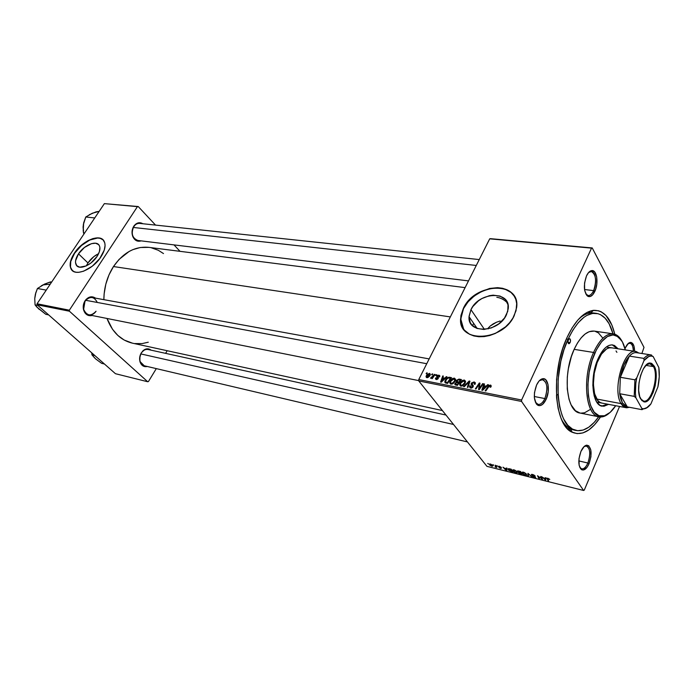<?xml version="1.0" encoding="UTF-8"?>
<svg xmlns="http://www.w3.org/2000/svg" width="694" height="694" viewBox="0 0 694 694"><rect width="100%" height="100%" fill="white"/><g stroke="black" fill="none" stroke-linecap="round" stroke-linejoin="round"><path stroke-width="1.04" d="M557.282 394.6L556.458 395.979L557.282 394.6M87.947 262.948L86.316 265.88L87.947 262.948L78.5 253.831L87.947 262.948C90.81 258.793 94.358 255.704 98.591 253.692L93.82 256.624L87.947 262.948M97.03 256.468C91.443 265.36 78.969 270.443 76.253 265.03C74.796 262.176 75.551 258.446 78.5 253.831L84.434 247.463L91.469 243.655L95.607 243.212L98.574 244.583L99.459 245.902L99.901 247.576L99.363 251.749L97.03 256.468L90.992 262.974L86.186 265.932L79.68 267.181L76.765 265.715L75.533 262.662L75.611 260.675L78.5 253.831C84.139 244.965 96.657 239.907 99.285 245.555C100.613 248.339 99.858 251.983 97.03 256.468M74.588 253.275C70.328 259.92 69.261 265.29 71.378 269.385L72.306 270.556L70.502 267.173L70.745 261.508L74.588 253.275C81.987 241.764 97.88 234.268 103.18 239.959L100.257 238.354L97.646 238.025L89.769 240.029L81.45 245.529L74.588 253.275M100.934 256.875C92.953 269.61 75.099 276.889 71.196 269.211C69.079 265.117 70.146 259.747 74.405 253.102L70.562 261.334L70.129 265.715L71.187 269.203L73.668 271.493L76.019 272.239L78.821 272.317L83.644 271.181L92.259 266.227L99.736 258.567L104.265 250.1L105.08 245.485L104.777 242.865L103.085 239.864L101.211 238.58L97.472 237.851L92.901 238.58L87.904 240.705L82.881 244.028L78.257 248.279L74.405 253.102C82.508 240.41 100.43 233.184 104.169 241.33C106.026 245.303 104.95 250.482 100.934 256.875M506.481 314.72C498.604 332.886 467.236 334.109 469.057 316.698L470.957 309.663L484.455 329.424L470.957 309.663L472.909 306.444L478.496 300.788L481.914 298.55L489.374 295.687L493.148 295.167L500.07 296.069L505.301 299.435L508.017 304.779L507.748 311.32L504.512 318.026L498.786 323.855L491.491 327.88L483.761 329.459L476.83 328.392L471.738 324.861L470.133 322.337L469.075 316.291L470.957 309.663C478.903 291.541 510.914 290.404 508.199 308.891L506.481 314.72M463.523 308.604L460.764 319.04L463.67 329.208L461.501 324.688L460.773 320.333L461.657 313.332L463.523 308.604C472.362 288.999 505.301 280.515 514.315 296.191L510.975 292.434L505.032 289.172L497.754 287.897L489.747 288.695L481.705 291.471L474.262 295.974L468.034 301.847L463.523 308.604M514.228 315.614C502.985 341.639 458.248 343.417 460.599 318.815L463.366 308.379L460.946 315.484L460.616 320.116L462.1 326.484L464.364 330.101L469.491 334.23L473.889 335.957L478.877 336.755L484.273 336.59L489.851 335.462L495.403 333.415L505.501 326.874L509.639 322.658L512.935 318.026L516.032 310.712L516.692 303.573L515.763 299.209L513.777 295.375L510.827 292.209L507.045 289.814L502.577 288.288L497.598 287.663L489.6 288.461L478.973 292.564L469.786 299.539L463.366 308.379C474.757 282.458 520.804 280.827 516.614 307.65L514.228 315.614M625.025 348.752L625.424 347.755L625.025 348.752M579.698 467.227L581.104 468.632C583.507 469.491 585.762 467.617 587.879 463.019L589.067 463.679C586.777 468.667 584.331 470.697 581.728 469.777C578.18 466.394 577.911 460.287 580.921 451.456L579.013 458.569L579.143 465.353L581.268 469.482L583.437 470.02L587.003 467.366L589.067 463.679L590.932 456.678L590.82 449.981L588.764 445.808L586.612 445.184L584.201 446.459L580.921 451.456C582.734 447.448 584.747 445.348 586.968 445.158C591.609 447.24 592.303 453.408 589.067 463.679L587.879 463.019C585.988 467.192 583.914 469.135 581.65 468.84L579.698 467.227M535.36 402.138L537.347 404.16C540.062 405.114 542.569 403.249 544.859 398.564L546.143 399.284C543.662 404.359 540.947 406.38 538.006 405.357C533.651 401.453 533.183 394.66 536.601 384.97L534.484 392.604L534.371 397.783L536.184 403.691L537.225 404.854L539.732 405.678L542.482 404.446L546.143 399.284L548.199 391.78L547.991 384.407L545.571 379.592L543.09 378.681L540.331 379.818L538.978 381.127L536.601 384.97C538.483 381.049 540.626 378.95 543.029 378.681C548.364 377.987 550.238 390.765 546.143 399.284L544.859 398.564C542.847 402.754 540.591 404.697 538.067 404.402L535.36 402.138M585.762 293.892L587.506 295.366C589.753 296.017 591.8 294.43 593.639 290.604L594.871 291.298C592.876 295.444 590.663 297.171 588.234 296.468C583.775 292.625 583.203 285.755 586.508 275.856L584.539 283.057L584.669 290.448L586.846 295.488L587.905 296.321L590.299 296.503L592.745 294.733L595.712 289.112L596.797 284.21L596.693 276.932L594.585 271.857L592.372 270.599L591.149 270.712L588.677 272.421L586.508 275.856C588.018 272.681 589.735 270.929 591.67 270.608C596.823 269.532 598.861 283.057 594.871 291.298L593.639 290.604C592.025 294.013 590.195 295.653 588.148 295.531L585.762 293.892M534.302 396.508L544.859 398.564L534.302 396.508M578.822 460.92L587.879 463.019L578.822 460.92M584.521 289.528L593.639 290.604L584.521 289.528M468.502 280.897L137.88 240.471C132.233 238.146 130.854 233.531 133.751 226.617C131.929 229.697 131.643 232.915 132.901 236.272L132.858 236.689C131.496 233.045 131.808 229.558 133.786 226.218L133.751 226.617C135.356 224.301 137.334 223.234 139.676 223.407M133.994 225.914L133.751 226.617L133.994 225.914C136.666 222.609 139.624 221.889 142.877 223.746L138.774 222.765L136.033 223.867L132.962 227.753L132.068 231.267L132.285 234.884L134.567 239.317L137.039 240.948L141.082 240.879C137.542 241.954 134.792 240.558 132.858 236.689M97.281 302.454C94.21 296.52 90.229 295.939 85.336 300.719L85.345 300.346C88.528 296.564 91.929 295.826 95.546 298.142L91.92 296.789L88.884 297.388L86.169 299.348L83.575 304.154L83.514 309.689L84.928 312.838L88.676 315.553L92.172 315.51C87.912 316.325 85.024 314.373 83.506 309.654C82.829 306.496 83.349 303.53 85.067 300.754L83.636 309.307C86.767 315.987 90.905 316.638 96.05 311.25C94.08 314.07 91.669 315.267 88.797 314.842C83.323 312.352 82.083 307.772 85.076 301.101C87.028 298.333 89.405 297.145 92.215 297.535M144.205 365.755C139.555 363.448 138.583 359.223 141.29 353.081L142.799 350.938C145.679 348.388 148.447 348.136 151.11 350.166L147.536 348.796L144.794 349.481L141.324 352.795L139.962 356.048L139.858 361.244L141.108 364.133L144.465 366.536L147.241 366.475C143.927 367.152 141.55 365.703 140.119 362.138C139.164 358.963 139.572 355.849 141.324 352.795L141.29 353.081C139.668 355.892 139.294 358.763 140.171 361.695L144.239 365.764M573.374 429.898C568.82 428.875 564.942 425.535 561.724 419.87C564.17 424.208 567.041 427.192 570.347 428.831L573.53 429.924M600.501 416.999C591.245 431 581.841 436.092 572.29 432.275C554.116 425.483 550.542 371.932 567.041 337.501L562.739 348.596L559.416 360.689L556.597 379.566L556.588 397.697L558.132 408.497L560.839 417.736L562.582 421.666L566.764 427.946L571.683 431.972L577.148 433.629L582.934 432.917L588.807 429.924L594.55 424.815L600.501 416.999M113.469 266.548L450.345 316.915L113.469 266.548L108.975 274.928L105.818 284.167L104.135 293.874L103.866 299.661C103.996 287.455 107.197 276.42 113.469 266.548C123.35 252.443 135.165 246.049 148.906 247.368L140.223 247.515L132.771 249.675L129.145 251.454L119.108 259.365L113.469 266.548M418.76 380.945L521.576 401.462L583.619 490.467L486.954 466.359L418.76 380.945L418.751 379.575L489.704 238.831L591.54 248.131L521.602 399.996L418.751 379.575L489.704 238.831L490.441 238.667L592.234 247.949L643.997 347.382L641.889 353.506L643.997 347.382L592.234 247.949L490.441 238.667L592.234 247.949L591.54 248.131L521.602 399.996L521.576 401.462L521.602 399.996L418.751 379.575L418.76 380.945L486.954 466.359L583.619 490.467L521.576 401.462L418.76 380.945M496.826 465.657L497.624 466.212L496.826 465.657M492.983 464.711L493.781 465.258L492.983 464.711M513.994 469.873L512.58 470.124L513.395 471.564L515.685 472.848L517.264 472.814L516.744 471.443L514.679 470.09L512.649 470.61L512.927 471.061L515.911 472.909L517.221 472.857L516.952 471.686L513.994 469.873M506.394 468.025L506.36 468.693L504.391 468.207L502.976 467.175L506.126 470.437L506.828 470.61L507.019 468.181L506.394 468.025L506.36 468.693L504.391 468.207L502.976 467.175L506.126 470.437L506.828 470.61L507.019 468.181L506.394 468.025M518.383 470.992L517.342 471.226L518.678 472.345L518.678 473.135L522.044 474.401L520.656 471.547L517.386 471.365L518.678 472.345L518.479 472.909L522.044 474.401L520.656 471.547L518.383 470.992M527.952 473.351L527.796 475.832L528.429 475.989L528.568 473.872L531.916 476.856L527.952 473.351L527.796 475.832L528.429 475.989L528.568 473.872L531.916 476.856L527.952 473.351M549.639 479.25L547.054 478.383L548.087 480.881L548.702 481.037L547.74 478.608L549.769 479.459L547.93 478.261L547.141 478.782L548.702 481.037L547.792 479.007L548.165 478.617L549.639 479.25M540.643 476.492L541.788 478.929L537.52 475.72L538.856 478.582L539.464 478.739L538.31 476.301L542.561 479.511L541.251 476.639L540.643 476.492L541.788 478.929L537.52 475.72L538.856 478.582L539.464 478.739L538.31 476.301L542.561 479.511L540.643 476.492M545.458 477.68L545.363 478.357L543.289 477.845L541.858 476.787L545.692 480.291L546.117 477.845L545.458 477.68L545.363 478.357L543.289 477.845L541.858 476.787L545.692 480.291L546.117 477.845L545.458 477.68M532.584 474.462L531.491 474.392L531.517 475.008L535.022 477.125L532.35 476.414L535.595 477.585L532.038 475.052L533.131 474.904L535.152 475.963L533.582 474.791L531.361 474.765L534.996 477.073L532.194 476.231L534.536 477.541L535.638 477.29L532.038 475.052L532.81 474.817L535.152 475.963L532.584 474.462M523.389 472.189L521.949 472.449L522.747 473.889L524.82 475.104L526.659 475.147L526.156 473.776L524.083 472.414L523.389 472.189L522.018 472.952L522.287 473.377L525.28 475.243L526.616 475.19L526.364 474.019L523.389 472.189M501.241 467.331L498.335 466.307L500.894 467.99L498.934 467.461L500.235 468.303L501.51 468.19L498.934 466.533L501.241 467.331L499.281 466.229L498.361 466.42L500.73 467.843L498.934 467.461L500.764 468.467L501.458 468.129L498.951 466.594L501.241 467.331M509.63 468.823L508.155 468.832L508.581 470.185L512.719 472.076L511.287 469.231L508.797 468.676L508.424 469.994L512.719 472.076L511.287 469.231L509.63 468.823M490.406 464.034L489.426 464.182L490.059 465.327L492.714 466.212L491.022 464.243L489.47 464.555L489.738 464.98L491.786 466.229L492.74 465.709L490.406 464.034M495.178 465.249L495.785 466.602L495.065 466.984L496.835 467.452L495.75 465.396L495.178 465.249L495.672 466.247L495.065 466.984L496.835 467.452L495.178 465.249M487.761 463.419L488.55 463.965L487.761 463.419M619.56 406.45L584.287 490.077L583.619 490.467L584.287 490.077L619.56 406.45M436.231 374.708L435.676 375.523L436.292 375.636L436.838 374.821L436.231 374.708L436.595 375.176L436.231 374.708L435.676 375.523L436.292 375.636L436.838 374.821L436.231 374.708M432.189 373.927L431.625 374.734L432.241 374.855L432.787 374.04L431.625 374.734L432.241 374.855L432.787 374.04L432.189 373.927M454.44 378.126L452.497 378.534L450.675 380.217L449.712 382.524L450.449 384.016L452.566 383.903L454.83 381.804L455.594 379.375L454.44 378.126L455.602 379.67L454.44 378.126L450.154 381.093L449.712 382.663L450.892 384.164L453.104 383.6L455.212 381.11L455.602 379.679L454.44 378.126M446.337 376.651L444.811 378.126L442.729 377.727L443.336 376.07L442.729 375.957L440.586 382.038L441.332 382.186L446.997 376.781L446.337 376.651L446.667 377.094L446.337 376.651L444.811 378.126L442.729 377.727L443.336 376.07L442.729 375.957L440.586 382.038L441.332 382.186L446.997 376.781L446.337 376.651M459.012 379.089L456.591 380.277L456.539 381.978L454.83 383.713L455.238 384.858L457.467 385.37L461.415 379.557L459.012 379.089L459.688 379.991L459.012 379.089L456.383 380.624L456.539 381.978L454.778 384.068L455.16 384.806L457.467 385.37L461.415 379.557L459.012 379.089M469.144 381.041L463.566 386.575L464.243 386.705L469.031 381.969L467.314 387.313L467.947 387.443L469.951 381.197L469.144 381.041L469.743 381.847L469.144 381.041L463.566 386.575L464.243 386.705L469.031 381.969L467.314 387.313L467.947 387.443L469.951 381.197L469.144 381.041M491.048 386.653L490.901 385.239L489.053 385.378L485.149 390.835L485.809 390.965L489.383 385.89L490.285 385.864L490.033 387.157L490.727 387.209L491.248 385.994L490.415 385.049L488.073 386.48L485.149 390.835L485.809 390.965L488.628 386.749L490.033 385.76L490.033 387.157L491.048 386.653M482.599 383.635L479.259 388.649L479.962 383.131L479.294 383.001L475.321 388.892L475.971 389.022L479.311 384.008L478.591 389.542L479.268 389.672L483.25 383.756L482.599 383.635L482.981 384.155L482.599 383.635L479.259 388.649L479.962 383.131L479.294 383.001L475.321 388.892L475.971 389.022L479.311 384.008L478.591 389.542L479.268 389.672L483.25 383.756L482.599 383.635M487.717 384.623L486.156 386.142L483.952 385.717L484.542 384.008L483.892 383.886L481.81 390.175L482.599 390.332L488.42 384.754L487.717 384.623L488.056 385.101L487.717 384.623L486.156 386.142L483.952 385.717L484.542 384.008L483.892 383.886L481.81 390.175L482.599 390.332L488.42 384.754L487.717 384.623M474.123 381.917L471.556 382.967L471.148 384.441L472.562 386.541L470.914 387.33L470.463 385.881L469.803 385.812L470.02 387.816L471.729 388.024L473.152 386.784L473.247 385.63L471.92 383.956L472.536 382.819L474.323 382.854L474.358 384.285L475.026 384.337L475.312 382.75L474.123 381.917L475.321 383.539L474.123 381.917L471.347 383.331L471.122 384.12L472.501 386.697L471.026 387.356L470.463 385.881L469.803 385.812L469.526 386.732L470.662 388.059L473.152 386.784L473.074 385.309L471.903 383.773L473.742 382.62L474.627 383.357L474.358 384.285L475.026 384.337L475.364 383.201L474.123 381.917M464.381 380.043L462.421 380.451L460.582 382.142L459.628 384.476L460.391 385.977L462.525 385.864L464.806 383.756L465.561 381.301L464.381 380.043L465.57 381.631L464.381 380.043L460.061 383.027L459.628 384.554L460.833 386.124L463.063 385.56L465.57 381.674L464.381 380.043M439.623 376.868L439.632 375.497L437.758 375.254L436.726 376.538L437.489 378.638L436.474 378.941L436.248 377.978L435.615 377.944L435.52 378.985L436.717 379.549L438.07 378.785L438.348 377.857L437.411 376.478L437.983 375.714L438.981 375.844L438.938 376.903L439.623 376.868L439.84 376.061L438.903 375.133L436.856 376.105L437.671 378.152L436.63 378.985L435.615 377.944L435.433 378.638L436.335 379.514L438.209 378.542L437.489 376.174L438.608 375.662L438.938 376.903L439.623 376.868M449.764 377.31L447.908 377.527L446.077 379.011L444.863 381.388L445.253 382.81L447.578 383.418L451.508 377.649L449.764 377.31L450.805 378.681L449.764 377.31L448.74 377.267L445.262 380.286L444.819 381.847L445.392 382.906L447.578 383.418L451.508 377.649L449.764 377.31M429.534 373.329L426.905 374.734L426.107 376.252L426.411 377.467L427.842 377.571L429.551 376.209L430.375 374.352L429.534 373.329L430.375 374.413L429.534 373.329L426.359 375.601L426.047 376.729L426.853 377.657L430.107 375.307L430.375 374.292L429.534 373.329M434.496 374.37L432.466 377.12L430.462 378.195L432.249 377.657L431.651 378.516L432.258 378.629L435.103 374.491L434.496 374.37L434.86 374.838L434.496 374.37L430.462 378.195L432.249 377.657L431.651 378.516L432.258 378.629L435.103 374.491L434.496 374.37M426.68 372.869L426.125 373.676L426.732 373.788L427.27 372.982L426.68 372.869L427.036 373.329L426.68 372.869L426.125 373.676L426.732 373.788L427.27 372.982L426.68 372.869M473.707 323.439L472.484 325.451M500.122 321.001L496.531 322.216L500.122 321.001M493.174 323.89L496.531 322.216L490.207 326.024L493.174 323.89M487.735 328.592L490.207 326.024L487.735 328.592M594.984 313.246L590.533 312.959C586.812 313.35 583.038 315.215 579.212 318.546C584.209 314.226 589.05 312.378 593.734 313.011L596.45 313.367C604.084 314.824 609.601 321.634 613.002 333.814L609.115 323.777L605.185 318.234L600.536 314.668L597.985 313.688L592.555 313.41L586.855 315.423L583.966 317.279L578.284 322.649L572.906 330.049L568.065 339.21C576.792 321.149 586.248 312.534 596.45 313.367M496.817 297.292C500.73 297.865 504.278 299.721 507.444 302.862M37.146 304.779L69.435 311.224L147.692 381.743L115.456 373.702L37.146 304.779L37.06 303.772L104.369 203.628L137.429 206.647L69.357 310.192L37.06 303.772L104.369 203.628L138.227 206.543L155.534 225.099L138.227 206.543L104.369 203.628L138.227 206.543L137.429 206.647L69.357 310.192L69.435 311.224L69.357 310.192L37.06 303.772L37.146 304.779L115.456 373.702L147.692 381.743L69.435 311.224L37.146 304.779M167.202 350.722L165.597 353.35L167.202 350.722M156.315 368.609L148.447 381.535L147.692 381.743L148.447 381.535L156.315 368.609M174.003 244.887L180.024 251.332L174.003 244.887M163.489 253.562L158.293 250.274L151.344 247.801M442.399 410.553L132.233 343.122C120.635 340.26 112.228 332.044 107.006 318.468L112.523 329.303L117.893 335.488L124.183 340.051L132.441 343.166M134.74 343.565L142.123 343.591L148.273 342.211M142.799 350.938L141.29 353.081C143.181 350.262 145.454 349.065 148.1 349.498M634.585 351.346L633.917 345.942L631.618 342.645L630.603 342.402L628.434 343.304L625.424 347.755C626.908 344.441 628.564 342.654 630.395 342.411C633.084 342.628 634.481 345.603 634.585 351.346M614.797 334.213L611.882 325.026L606.044 315.562L601.169 311.797L598.488 310.756L592.789 310.444L586.803 312.534L583.775 314.477L577.798 320.108L572.134 327.872L567.041 337.501C575.014 320.749 583.845 311.701 593.526 310.348C603.711 310.079 610.798 318.034 614.797 334.213M588.555 272.56L591.331 271.501C596.016 274.373 596.788 280.74 593.639 290.604C597.326 282.996 595.443 270.513 590.672 271.51L588.555 272.56M627.862 343.842L629.935 343.226C632.061 343.834 633.18 346.471 633.301 351.147C633.136 346.02 631.844 343.374 629.423 343.209L627.862 343.842M584.07 446.589L586.517 445.982C590.308 448.55 590.759 454.223 587.879 463.019C590.872 453.529 590.221 447.838 585.936 445.921L584.07 446.589M539.359 380.702L542.743 379.601C547.427 382.507 548.13 388.831 544.859 398.564C548.251 387.972 547.297 381.631 541.979 379.549L539.359 380.702M479.424 387.833L478.86 387.07L479.424 387.833M479.649 386.064L479.068 385.265L479.649 386.064M479.797 384.676L479.311 384.008L479.797 384.676M479.892 383.817L479.294 383.001L479.892 383.817M479.623 389.143L479.259 388.649L479.623 389.143M480.552 387.773L480.153 387.235L480.552 387.773M484.36 384.528L483.892 383.886L484.36 384.528M484.612 386.627L483.952 385.717L484.612 386.627M486.485 386.601L486.156 386.142L486.485 386.601M485.462 386.792L483.735 388.44L484.074 388.918L483.735 388.44L482.616 389.594L482.929 390.019L483.701 386.445L485.8 387.261L485.462 386.792L482.616 389.594L483.701 386.445L485.462 386.792M490.745 387.183L490.354 386.636L490.745 387.183M488.455 387.009L488.073 386.48L488.455 387.009M491.222 386.176L490.415 385.049L491.222 386.176M475.147 384.068L474.627 383.357L475.147 384.068M473.291 385.76L472.519 384.719L473.291 385.76M470.272 386.671L469.734 385.951M470.263 386.445L469.803 385.812L470.263 386.445M471.556 388.067L471.026 387.356L471.556 388.067M472.892 387.217L472.501 386.697L472.892 387.217M473.1 386.888L472.519 386.107L473.1 386.888M472.97 385.517L472.744 386.402L472.97 385.517L471.347 383.331L473.013 385.43M468.971 384.259L468.476 383.591L468.971 384.259M469.5 382.602L469.031 381.969L469.5 382.602M460.495 383.6L460.061 383.027L460.495 383.6M464.581 382.897L462.794 384.997L463.167 385.491L462.794 384.997L461.198 385.422L461.727 386.124L460.348 384.285L460.651 383.218L464 380.737L464.989 383.444L464.581 382.897L461.996 385.37L460.46 384.866L460.911 382.75L462.959 380.876L464.555 381.023L464.581 382.897M456.93 382.498L456.539 381.978L456.93 382.498M458.526 382.75L457.303 384.563L457.676 385.066L456.236 384.355L456.921 385.265L455.628 383.383L456.383 382.602L458.526 382.75L458.908 383.253L458.526 382.75L457.303 384.563L455.55 384.008L456.383 382.602L458.526 382.75M460.322 380.112L458.994 382.073L459.367 382.576L457.676 381.813L458.352 382.715L456.999 380.763L458.526 379.8L460.322 380.112L460.695 380.607L460.322 380.112L458.994 382.073L456.886 381.362L457.945 379.896L460.322 380.112M437.038 379.505L436.63 378.985L437.038 379.505M437.914 378.976L437.558 378.516L437.914 378.976M438.105 378.716L437.671 378.152L438.105 378.716M437.272 377.579L436.778 376.937L437.272 377.579M438.356 378.039L436.856 376.105L438.356 378.039M439.814 376.322L438.903 375.133L439.814 376.322M445.574 381.882L444.967 382.463L445.574 381.882M443.171 376.53L442.729 375.957L443.171 376.53M443.423 378.62L442.729 377.727L443.423 378.62M444.134 378.759L442.451 380.364L442.789 380.798L442.451 380.364L441.367 381.483L441.67 381.874L442.477 378.438L444.472 379.193L444.134 378.759L441.367 381.483L442.477 378.438L444.134 378.759M450.805 383.262L450.51 383.704M445.678 380.833L445.262 380.286L445.678 380.833M449.296 377.996L448.74 377.267L449.296 377.996M450.432 378.204L447.413 382.62L447.786 383.105L446.52 382.446L447.214 383.348L445.8 382.194L446.589 383.227L445.522 381.561L445.852 380.442C446.676 378.69 447.942 377.892 449.643 378.048L450.796 378.69L450.432 378.204L447.413 382.62L446.52 382.446L445.531 381.396L446.858 379.011L448.437 378.013L450.432 378.204M450.579 381.648L450.154 381.093L450.579 381.648M454.613 380.963L452.844 383.045L453.208 383.53L452.844 383.045L451.256 383.461L451.785 384.164L450.423 382.377L450.736 381.275L454.05 378.82L455.012 381.492L454.613 380.963L452.046 383.409L450.536 382.914L450.996 380.815L453.035 378.959L454.605 379.106L454.613 380.963M426.784 376.139L426.359 375.601L426.784 376.139L429.265 373.866L429.716 374.413L427.148 377.128L427.556 377.649L426.706 376.582L426.957 375.723L429.092 373.849L429.864 375.749L429.473 375.254L427.322 377.146L426.775 376.148M432.605 378.126L432.249 377.657L432.605 378.126M431.148 377.709L431.529 378.204M433.715 376.512L433.334 376.018L433.715 376.512M542.205 478.721L541.927 479.346L542.205 478.721M539.117 477.984L538.856 478.582L539.117 477.984M542.04 478.357L541.788 478.929L542.04 478.357M541.702 477.619L541.424 478.235L541.702 477.619M545.64 477.724L545.363 478.357L545.64 477.724M545.302 478.634L545.866 477.784L545.154 479.875L546.057 477.828L545.154 479.875L543.645 478.227L545.302 478.634L545.692 477.741L545.154 479.875L543.645 478.227L545.302 478.634M548.355 480.265L548.087 480.881L548.355 480.265M547.401 478.183L547.141 478.782L547.401 478.183M531.717 474.349L531.465 474.93L531.717 474.349M528.576 474.089L527.796 475.832L528.576 474.089M522.86 472.102L522.287 473.377L522.86 472.102M525.757 473.855L525.974 474.843L525.028 474.887L522.669 473.195L523.736 472.293L525.905 473.525L526.052 474.757L524.864 474.843L523.224 473.924L522.617 472.727L523.953 472.64L525.757 473.855M518.8 472.189L518.479 472.909L518.8 472.189M518.756 472.172L518.019 471.582L518.678 471.061L520.222 471.738L520.691 472.701L520.942 472.146L520.691 472.701L519.45 472.388L518.279 471.313L520.335 471.469L520.691 472.701L518.756 472.18M517.785 470.905L517.498 471.547L517.785 470.905M520.856 473.03L521.289 473.924L518.973 472.918L519.207 472.328L520.856 473.03L521.107 472.475L521.289 473.924L518.947 472.822L520.856 473.03M521.541 473.369L521.289 473.924M506.637 468.086L506.36 468.693L506.637 468.086M506.325 468.979L506.967 468.164L506.29 470.211L506.976 468.71L506.29 470.211L504.755 468.589L506.325 468.979L506.724 468.103L506.29 470.211L504.755 468.589L506.325 468.979M510.871 469.422L511.964 471.599L508.745 469.734L510.984 469.161L511.964 471.599L508.806 469.855L508.997 469.083L510.871 469.422M512.207 471.061L511.964 471.599M513.508 469.777L512.927 471.061L513.508 469.777M516.353 471.521L516.588 472.51L515.659 472.553L513.3 470.853L514.341 469.968L516.501 471.2L516.588 472.51L515.33 472.458L513.239 470.402L514.549 470.315L516.353 471.521M491.89 466.004L490.302 465.119L490.71 464.13L492.141 465.518L491.491 465.934L490.233 465.032L490.25 464.286L492.055 464.859L491.873 466.004M490.19 463.991L489.738 464.98L490.19 463.991M496.496 466.802L496.262 467.314L496.496 466.802M496.271 466.385L496.045 466.889L496.271 466.385M495.828 465.544L495.594 466.073L495.828 465.544M570.104 342.619L568.846 343.73C567.892 343.131 567.744 341.821 568.403 339.782L569.574 338.663L570.355 339.418L570.407 341.708L569.436 343.547L568.49 343.547L567.987 341.691L568.403 339.782L569.661 338.672C570.624 339.271 570.772 340.589 570.104 342.619L568.004 342.298L570.104 342.619M601.672 406.094L607.632 404.186L604.387 405.843L601.672 406.094M608.543 404.359L602.088 406.19C592.138 405.227 589.553 377.094 598.063 358.746L603.181 350.08L606.044 347.2L608.95 345.447L611.796 344.857L614.459 345.465L618.137 348.813L612.759 344.944C607.458 344.476 602.557 349.082 598.063 358.746L595.157 367.109L593.353 376.235L592.832 385.309L594.168 395.884L596.562 401.765L599.911 405.322L603.893 406.285L608.543 404.359M593.57 352.448L594.827 353.159C601.403 339.305 608.386 333.389 615.778 335.41C620.228 337.223 623.403 342.055 625.32 349.915L622.397 341.882L618.215 336.755L613.071 334.907L607.389 336.573L601.655 341.682L596.389 349.863L592.095 360.394L589.171 372.331L587.896 384.563L588.391 395.944L590.577 405.443L594.246 412.227L599.035 415.741L604.491 415.767L610.156 412.383L615.682 405.712C611.197 412.54 606.539 416.036 601.707 416.192C587.558 417.701 582.873 378.733 594.827 353.159L593.57 352.448C599.651 339.461 606.261 333.267 613.383 333.866C616.654 334.421 619.412 336.668 621.651 340.607L615.049 334.3C607.467 332.209 600.31 338.264 593.57 352.448L574.146 349.36L593.57 352.448C581.294 378.646 586.126 418.569 600.648 416.999C603.433 416.973 606.252 415.732 609.098 413.26C605.628 416.261 602.245 417.45 598.931 416.816C585.51 415.506 581.954 377.31 593.57 352.448M594.185 331.09C586.942 330.465 580.262 336.555 574.146 349.36L577.486 342.983L581.199 337.787L585.137 333.979L589.145 331.697L594.194 331.09L613.253 333.849M566.391 338.958L568.065 339.21L566.391 338.958M601.759 403.067L601.767 403.067C592.763 402.199 590.421 376.816 598.089 360.255C602.158 351.511 606.591 347.356 611.397 347.772M598.679 416.773C591.331 427.192 583.784 431.755 576.055 430.462C556.701 428.45 551.218 374.274 568.065 339.21L563.979 349.759L560.83 361.262L558.149 379.202L558.132 396.439L559.598 406.71L562.157 415.515L563.814 419.254L567.779 425.249L572.463 429.1L577.66 430.705L583.168 430.054L588.764 427.218L594.238 422.36L598.679 416.773M590.429 409.391L584.556 412.791L580.705 413.156M580.037 413.051L575.421 410.735L571.136 404.914L569.037 399.336L567.267 388.978L567.302 377.042L568.351 368.748L571.336 356.681L574.146 349.36C562.478 373.884 566.269 411.646 579.915 413.025L580.028 413.051M594.932 331.238L598.428 332.894L602.808 338.108M556.449 395.745L557.013 394.548M617.218 348.674L614.771 346.063L612.247 344.883L617.218 348.674M601.837 403.084L599.763 402.268L597.664 400.36L594.585 393.724L593.379 384.19L594.272 373.242L597.126 362.65L601.464 354.087L606.599 348.909L609.211 347.833L611.718 347.841M616.029 350.964L616.905 352.344M83.653 223.034L83.202 230.963L84.026 233.895L83.454 232.924L84.59 233.063L83.454 232.924L83.089 226.912L83.696 222.765L85.778 216.996L94.74 217.951L85.778 216.996L92.293 213.24L99.173 211.358L96.05 211.87L89.257 214.732M84.633 220.293L83.297 224.813L85.778 216.996L92.033 213.431M83.54 230.981L83.133 226.626M133.274 227.45L476.284 265.464L133.274 227.45M426.749 363.717L85.666 300.294L426.749 363.717M38.023 308.188L45.804 314.313L48.641 314.894L45.804 314.313L36.756 306.991L35.064 304.874L34.743 298.611L35.359 294.343L37.433 288.504L44.494 284.115L50.515 281.894L51.634 282.094L48.441 282.588L41.267 285.807M46.238 290.118L37.433 288.504L46.238 290.118M37.892 305.438L35.064 304.874L37.892 305.438M44.225 284.323L37.433 288.504L35.689 293.076L34.795 298.299M35.325 294.603L34.804 298.047M35.767 293.172L34.743 298.611L35.064 304.874L39.168 309.351M50.272 284.115L42.707 284.956M453.503 424.459L140.821 353.923L453.503 424.459M95.52 358.798L101.61 363.326L104.447 364.02L101.61 363.326L95.52 358.798L91.964 354.851L91.703 352.804L91.964 354.851L94.8 355.528L91.964 354.851L94.488 357.748M653.488 366.606L649.671 363.569L646.478 364.766L650.061 363.613L653.488 366.606L645.862 365.374L653.488 366.606C659.109 376.061 651.293 403.396 643.538 401.071L640.597 398.798L643.156 400.976C650.911 404.307 659.257 376.304 653.488 366.606L654.277 366.189L653.488 366.606M640.683 398.955C634.793 389.776 642.418 361.626 650.339 363.049L654.277 366.189L655.856 371.42L656.168 378.282L655.179 385.751L653.045 392.735L648.387 400.1L644.978 401.835L641.924 400.629L639.703 396.63L638.662 390.41L638.992 382.932L640.631 375.376L643.329 368.939L646.652 364.61L650.078 363.049L651.657 363.378L654.277 366.189C660.228 376.209 651.623 405.105 643.607 401.687L640.683 398.955M621.113 403.63C622.683 406.276 624.583 407.656 626.803 407.777L629.423 407.291L626.005 407.682L621.113 403.63L596.745 399.041L621.113 403.63C611.961 390.028 623.932 347.954 635.782 351.528L638.801 353.02L636.572 351.719C624.721 346.124 611.64 389.525 621.113 403.63L622.431 402.945L621.113 403.63M650.937 354.903L636.58 352.682C634.255 352.335 631.852 353.48 629.38 356.1L643.902 358.39L644.023 360.576C646.903 356.959 649.688 355.502 652.377 356.204L653.132 356.49L658.832 367.534C659.673 373.45 659.369 379.887 657.912 386.87L650.946 403.856C648.361 407.3 645.784 408.957 643.208 408.827L641.898 408.54L644.075 408.818L646.366 408.098L650.946 403.856L657.912 386.87L659.239 376.799L658.832 367.534L653.132 356.49L650.989 356.022L648.699 356.56L644.023 360.576L636.754 377.9L634.906 379.8L620.349 377.302L629.38 356.1L643.902 358.39L644.023 360.576L636.754 377.9L635.843 383.131L635.409 393.298L635.895 397.827L641.898 408.54L641.638 409.607L647.502 407.395L641.638 409.607L627.289 406.884L619.699 393.724L634.195 396.369L635.895 397.827L641.898 408.54L641.638 409.607L627.289 406.884L622.431 402.945L625.936 406.458L627.289 406.884L619.699 393.724L620.74 398.894L622.431 402.945L619.699 393.724L620.349 377.302L629.38 356.1L623.958 364.983L620.349 377.302C622.154 367.967 625.173 360.897 629.38 356.1C632.034 353.298 634.594 352.188 637.049 352.778M651.692 355.198L651.475 355.007C649.055 354.417 646.53 355.545 643.902 358.39C646.348 355.727 648.725 354.573 651.015 354.912L652.377 356.204M620.349 377.302L619.699 393.724L634.195 396.369L634.906 379.8L620.349 377.302M634.906 379.8L634.195 396.369L635.895 397.827C634.949 391.815 635.236 385.17 636.754 377.9L634.906 379.8M77.91 266.609L76.253 265.03M469.057 316.698L477.229 328.531M581.104 468.632L581.728 469.777M537.347 404.16L538.006 405.357M587.506 295.366L588.234 296.468M536.471 404.082L537.408 404.272M580.392 468.537L581.156 468.719M586.725 295.358L587.575 295.462M140.171 361.695L140.119 362.138M570.347 428.831L572.29 432.275M148.906 247.368L465.101 287.628M570.615 429.308L567.388 428.632L570.615 429.308M587.488 312.179L590.906 312.63L587.488 312.179M590.533 312.959L593.526 310.348M589.865 271.345L590.75 271.441M628.764 343.053L629.484 343.157M585.224 445.695L586.005 445.869M541.094 379.297L542.066 379.479M590.672 271.51L591.67 270.608M541.979 379.549L543.029 378.681M585.936 445.921L586.968 445.158M629.423 343.209L630.395 342.411M490.458 386.289L490.91 386.922M474.618 383.504L475.104 384.164M469.526 386.732L470.48 388.015M470.87 387.313L471.452 388.085M472.588 386.376L473.039 386.983M471.122 384.12L472.744 386.306M459.628 384.554L460.807 386.116M464.859 381.926L465.379 382.611M454.778 384.068L455.446 384.944M456.201 381.284L457.12 382.498M455.871 384.268L456.574 385.196M457.216 381.683L457.936 382.637M439.137 376.226L439.623 376.859M435.433 378.638L436.058 379.436M436.509 378.95L436.951 379.523M437.671 378.152L438.114 378.716M436.717 376.66L438.192 378.568M444.819 381.847L445.739 383.045M449.712 382.663L450.848 384.146M451.256 383.461L451.785 384.164M454.9 379.948L455.411 380.642M426.047 376.729L426.758 377.631M427.14 377.128L427.556 377.657M429.716 374.413L430.219 375.055M541.502 478.409L541.78 477.793M522.018 472.952L522.391 472.111M526.017 474.271L526.208 473.837M517.386 471.365L517.577 470.931M508.121 469.517L508.502 468.684M512.649 470.61L513.022 469.786M489.47 464.555L489.73 463.982M495.672 466.247L495.924 465.709M615.049 334.3L615.778 335.41M579.915 413.025L598.931 416.816M600.648 416.999L601.707 416.192M137.334 223.156L479.25 259.573M418.76 380.616L88.797 314.842M429.17 358.911L92.163 297.526M142.088 365.261L467.444 441.922M145.94 349.03L445.999 415.055M648.586 363.37L650.339 363.049M627.853 406.996L626.803 407.777M596.788 402.121L626.005 407.682M487.63 328.739L488.316 328.843M606.304 346.991L635.782 351.528M636.572 351.719L637.283 352.786M643.156 400.976L643.607 401.687M642.08 409.66L643.208 408.827"/></g></svg>
